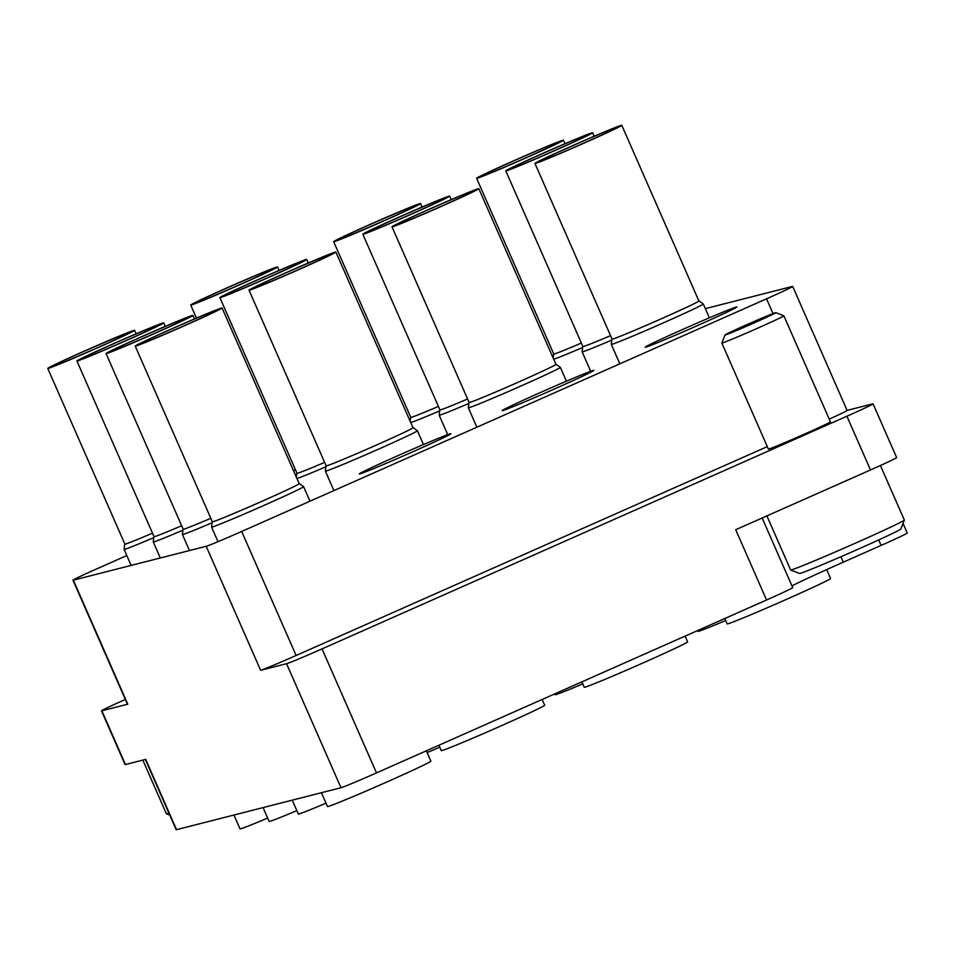 <?xml version="1.0" encoding="UTF-8"?>
<svg xmlns="http://www.w3.org/2000/svg" width="955" height="955" viewBox="0 0 955 955"><rect width="100%" height="100%" fill="white"/><g stroke="black" fill="none" stroke-linecap="round" stroke-linejoin="round"><path stroke-width="1.43" d="M775.818 312.655A27.779 0.68 -23.7 0 0 775.52 312.691A27.779 0.68 -23.7 0 0 748.577 323.888A27.779 0.68 -23.7 0 0 724.964 334.978A27.779 0.68 -23.7 0 0 725.275 334.966A27.779 0.68 -23.7 0 0 752.85 323.494A27.779 0.68 -23.7 0 0 775.818 312.655L783.852 315.783A33.867 0.824 156.3 0 1 783.864 315.795A33.867 0.824 156.3 0 1 755.453 329.165A33.867 0.824 156.3 0 1 722.219 342.988A33.867 0.824 156.3 0 1 721.837 343.024L768.381 449.065A33.867 0.824 -23.7 0 0 768.763 449.029A33.867 0.824 -23.7 0 0 801.997 435.205A33.867 0.824 -23.7 0 0 830.42 421.835A33.867 0.824 -23.7 0 0 830.038 421.871M359.856 473.895A50.018 1.218 156.3 0 1 359.283 473.955A50.018 1.218 156.3 0 1 401.243 454.198A50.018 1.218 156.3 0 1 450.318 433.797A50.018 1.218 156.3 0 1 450.891 433.737A50.018 1.218 156.3 0 1 408.931 453.494A50.018 1.218 156.3 0 1 359.856 473.895M502.808 410.531A50.018 1.218 156.3 0 1 502.246 410.578A50.018 1.218 156.3 0 1 544.207 390.834A50.018 1.218 156.3 0 1 593.282 370.421A50.018 1.218 156.3 0 1 593.843 370.373A50.018 1.218 156.3 0 1 551.894 390.118A50.018 1.218 156.3 0 1 502.808 410.531M645.771 347.154A50.018 1.218 156.3 0 1 645.21 347.214A50.018 1.218 156.3 0 1 687.158 327.458A50.018 1.218 156.3 0 1 736.245 307.056A50.018 1.218 156.3 0 1 736.806 306.997A50.018 1.218 156.3 0 1 694.846 326.753A50.018 1.218 156.3 0 1 645.771 347.154M125.332 699.478A33.867 0.824 -23.7 0 0 101.481 710.83A33.867 0.824 -23.7 0 0 101.863 710.795L125.463 764.537A33.867 0.824 156.3 0 1 125.081 764.573L101.481 710.83M126.812 555.547L99.117 567.819A33.867 0.824 -23.7 0 0 72.962 580.198A33.867 0.824 -23.7 0 0 73.344 580.163L127.791 704.181L101.863 710.795M127.791 704.181A33.867 0.824 156.3 0 1 127.409 704.217L72.962 580.198M762.15 517.992L792.71 587.623A33.867 0.824 156.3 0 1 766.555 600.003L376.485 772.905A33.867 0.824 156.3 0 1 340.983 787.732L286.548 663.701L260.62 670.315L206.185 546.284A33.867 0.824 -23.7 0 0 241.675 531.469L766.543 298.808A33.867 0.824 -23.7 0 0 792.698 286.428A33.867 0.824 -23.7 0 0 792.316 286.464L705.351 308.644M286.548 663.701A33.867 0.824 -23.7 0 0 322.038 648.887L376.485 772.905M846.906 416.225A33.867 0.824 -23.7 0 0 873.061 403.846L896.65 457.588A33.867 0.824 156.3 0 1 870.494 469.967L846.906 416.225L322.038 648.887M873.061 403.846A33.867 0.824 -23.7 0 0 872.679 403.881L847.109 410.399M792.698 286.428L847.133 410.459A33.867 0.824 156.3 0 1 829.227 419.138M241.675 531.469L296.122 655.488L767.307 446.618M296.122 655.488A33.867 0.824 156.3 0 1 260.62 670.315M870.494 469.967L735.708 529.715L766.555 600.003M903.036 523.447L907.25 533.033A33.867 0.824 156.3 0 1 881.095 545.412L878.696 539.933M791.934 585.869A73.392 1.791 156.3 0 1 843.313 562.161L881.095 545.412M125.463 764.537L145.709 759.38L176.556 829.656L340.983 787.732M176.556 829.656A33.867 0.824 156.3 0 1 176.174 829.692L145.351 759.464M73.344 580.163L206.185 546.284M120.294 335.814A42.903 1.05 -23.7 0 0 76.675 354.651A42.903 1.05 -23.7 0 0 51.892 366.601A42.903 1.05 -23.7 0 0 62.051 362.9A42.903 1.05 -23.7 0 0 105.337 344.206A42.903 1.05 -23.7 0 0 130.465 332.113A42.903 1.05 -23.7 0 0 120.294 335.814M47.75 368.415A47.416 1.158 -23.7 0 0 58.983 364.321A47.416 1.158 -23.7 0 0 107.008 343.585A47.416 1.158 -23.7 0 0 134.595 330.287A47.416 1.158 -23.7 0 0 123.35 334.381A47.416 1.158 -23.7 0 0 75.338 355.129A47.416 1.158 -23.7 0 0 47.75 368.415L124.878 544.111A47.416 1.158 -23.7 0 0 136.111 540.017A47.416 1.158 -23.7 0 0 152.49 533.165A47.631 1.158 -23.7 0 1 135.968 540.088A47.631 1.158 -23.7 0 1 124.675 544.183L124.102 549.364A50.245 1.23 -23.7 0 0 124.102 549.388A50.245 1.23 -23.7 0 0 136.016 545.042A50.245 1.23 -23.7 0 0 153.743 537.629M233.939 815.021L240.015 828.868A56.452 1.385 -23.7 0 0 253.385 823.998A56.452 1.385 -23.7 0 0 267.687 818.041M142.832 760.108L166.373 813.744A62.099 1.516 -23.7 0 0 166.409 813.767A62.099 1.516 -23.7 0 0 167.077 813.684A62.099 1.516 -23.7 0 0 168.904 813.111M904.349 520.081L900.863 529.01A55.33 1.349 156.3 0 1 853.842 551.083A55.33 1.349 156.3 0 1 800.183 573.382A55.33 1.349 156.3 0 1 799.586 573.466L790.656 569.992A62.099 1.516 -23.7 0 0 791.325 569.896A62.099 1.516 -23.7 0 0 851.574 544.863A62.099 1.516 -23.7 0 0 904.349 520.081A62.099 1.516 -23.7 0 0 904.349 520.045L880.415 465.515M766.889 515.891L790.633 569.968A62.099 1.516 -23.7 0 0 790.656 569.992M721.837 343.024A33.867 0.824 156.3 0 1 721.837 343L724.964 334.978M549.161 145.697A42.903 1.05 -23.7 0 0 505.553 164.535A42.903 1.05 -23.7 0 0 480.771 176.496A42.903 1.05 -23.7 0 0 490.93 172.783A42.903 1.05 -23.7 0 0 534.215 154.089A42.903 1.05 -23.7 0 0 559.332 142.008A42.903 1.05 -23.7 0 0 549.161 145.697M476.629 178.299A47.416 1.158 -23.7 0 0 487.862 174.204A47.416 1.158 -23.7 0 0 535.886 153.469A47.416 1.158 -23.7 0 0 563.474 140.182A47.416 1.158 -23.7 0 0 552.229 144.277A47.416 1.158 -23.7 0 0 504.204 165.012A47.416 1.158 -23.7 0 0 476.629 178.299L553.757 354.007A47.416 1.158 -23.7 0 0 564.99 349.912A47.416 1.158 -23.7 0 0 581.368 343.048M553.709 353.899A47.631 1.158 -23.7 0 0 553.554 354.078A47.631 1.158 -23.7 0 0 564.847 349.972A47.631 1.158 -23.7 0 0 581.368 343.06M553.673 359.187A50.245 1.23 -23.7 0 0 564.894 354.938A50.245 1.23 -23.7 0 0 582.622 347.513M149.446 328.377A42.903 1.05 -23.7 0 0 105.838 347.214A42.903 1.05 -23.7 0 0 81.056 359.175A42.903 1.05 -23.7 0 0 91.214 355.463A42.903 1.05 -23.7 0 0 134.5 336.769A42.903 1.05 -23.7 0 0 159.616 324.676A42.903 1.05 -23.7 0 0 149.446 328.377M76.913 360.978A47.416 1.158 -23.7 0 0 88.147 356.884A47.416 1.158 -23.7 0 0 136.171 336.148A47.416 1.158 -23.7 0 0 163.747 322.862A47.416 1.158 -23.7 0 0 152.514 326.956A47.416 1.158 -23.7 0 0 104.489 347.692A47.416 1.158 -23.7 0 0 76.913 360.978L154.042 536.674A47.416 1.158 -23.7 0 0 165.275 532.58A47.416 1.158 -23.7 0 0 181.653 525.727A47.631 1.158 -23.7 0 1 165.131 532.651A47.631 1.158 -23.7 0 1 153.839 536.746L153.266 541.927A50.245 1.23 -23.7 0 0 153.266 541.951A50.245 1.23 -23.7 0 0 165.179 537.605A50.245 1.23 -23.7 0 0 182.894 530.192M263.091 807.596L269.167 821.431A56.452 1.385 -23.7 0 0 282.549 816.561A56.452 1.385 -23.7 0 0 296.838 810.616M292.409 265.001A42.903 1.05 -23.7 0 0 248.801 283.838A42.903 1.05 -23.7 0 0 224.007 295.799A42.903 1.05 -23.7 0 0 234.178 292.087A42.903 1.05 -23.7 0 0 277.463 273.405A42.903 1.05 -23.7 0 0 302.58 261.312A42.903 1.05 -23.7 0 0 292.409 265.001M219.865 297.602A47.416 1.158 -23.7 0 0 231.11 293.519A47.416 1.158 -23.7 0 0 279.135 272.772A47.416 1.158 -23.7 0 0 306.71 259.485A47.416 1.158 -23.7 0 0 295.477 263.58A47.416 1.158 -23.7 0 0 247.452 284.315A47.416 1.158 -23.7 0 0 219.865 297.602L296.993 473.31A47.416 1.158 -23.7 0 0 308.238 469.215A47.416 1.158 -23.7 0 0 324.616 462.363A47.631 1.158 -23.7 0 1 308.083 469.287A47.631 1.158 -23.7 0 1 296.802 473.382L296.372 477.237M296.921 478.491A50.245 1.23 -23.7 0 0 308.131 474.241A50.245 1.23 -23.7 0 0 325.858 466.816M427.088 752.54A56.452 1.385 -23.7 0 0 439.801 747.24M435.373 201.636A42.903 1.05 -23.7 0 0 391.753 220.474A42.903 1.05 -23.7 0 0 366.971 232.435A42.903 1.05 -23.7 0 0 377.13 228.722A42.903 1.05 -23.7 0 0 420.415 210.028A42.903 1.05 -23.7 0 0 445.531 197.936A42.903 1.05 -23.7 0 0 435.373 201.636M362.828 234.238A47.416 1.158 -23.7 0 0 374.062 230.143A47.416 1.158 -23.7 0 0 422.086 209.408A47.416 1.158 -23.7 0 0 449.674 196.109A47.416 1.158 -23.7 0 0 438.429 200.204A47.416 1.158 -23.7 0 0 390.404 220.951A47.416 1.158 -23.7 0 0 362.828 234.238L439.957 409.934A47.416 1.158 -23.7 0 0 451.19 405.839A47.416 1.158 -23.7 0 0 467.568 398.987A47.631 1.158 -23.7 0 1 451.046 405.911A47.631 1.158 -23.7 0 1 439.754 410.005L439.181 415.186A50.245 1.23 -23.7 0 0 439.181 415.21A50.245 1.23 -23.7 0 0 451.094 410.865A50.245 1.23 -23.7 0 0 468.821 403.452M554.736 693.891L555.094 694.691A56.452 1.385 -23.7 0 0 568.464 689.82A56.452 1.385 -23.7 0 0 582.765 683.876M578.324 138.26A42.903 1.05 -23.7 0 0 534.716 157.097A42.903 1.05 -23.7 0 0 509.922 169.059A42.903 1.05 -23.7 0 0 520.093 165.346A42.903 1.05 -23.7 0 0 563.378 146.652A42.903 1.05 -23.7 0 0 588.495 134.571A42.903 1.05 -23.7 0 0 578.324 138.26M505.792 170.861A47.416 1.158 -23.7 0 0 517.025 166.767A47.416 1.158 -23.7 0 0 565.05 146.031A47.416 1.158 -23.7 0 0 592.625 132.745A47.416 1.158 -23.7 0 0 581.392 136.84A47.416 1.158 -23.7 0 0 533.368 157.575A47.416 1.158 -23.7 0 0 505.792 170.861L582.908 346.57A47.416 1.158 -23.7 0 0 594.153 342.475A47.416 1.158 -23.7 0 0 610.532 335.623A47.631 1.158 -23.7 0 1 594.01 342.547A47.631 1.158 -23.7 0 1 582.717 346.641L582.144 351.822A50.245 1.23 -23.7 0 0 582.144 351.834A50.245 1.23 -23.7 0 0 594.046 347.501A50.245 1.23 -23.7 0 0 611.773 340.076M697.699 630.515L698.045 631.315A56.452 1.385 -23.7 0 0 711.427 626.444A56.452 1.385 -23.7 0 0 725.716 620.499M178.609 320.94A42.903 1.05 -23.7 0 0 135.001 339.777A42.903 1.05 -23.7 0 0 110.207 351.738A42.903 1.05 -23.7 0 0 120.378 348.026A42.903 1.05 -23.7 0 0 163.663 329.332A42.903 1.05 -23.7 0 0 188.78 317.251A42.903 1.05 -23.7 0 0 178.609 320.94M106.065 353.541A47.416 1.158 -23.7 0 0 117.31 349.446A47.416 1.158 -23.7 0 0 165.334 328.711A47.416 1.158 -23.7 0 0 192.91 315.425A47.416 1.158 -23.7 0 0 181.677 319.519A47.416 1.158 -23.7 0 0 133.652 340.255A47.416 1.158 -23.7 0 0 106.065 353.541L183.193 529.249A47.416 1.158 -23.7 0 0 194.438 525.155A47.416 1.158 -23.7 0 0 210.816 518.29M183.157 529.142A47.631 1.158 -23.7 0 0 183.002 529.309A47.631 1.158 -23.7 0 0 194.295 525.214A47.631 1.158 -23.7 0 0 210.816 518.302M189.472 550.546L182.429 534.514A50.245 1.23 -23.7 0 0 182.429 534.514A50.245 1.23 -23.7 0 0 194.331 530.18A50.245 1.23 -23.7 0 0 212.058 522.755M292.254 800.159L298.33 813.994A56.452 1.385 -23.7 0 0 311.712 809.124A56.452 1.385 -23.7 0 0 326.001 803.179M321.572 257.575A42.903 1.05 -23.7 0 0 277.953 276.401A42.903 1.05 -23.7 0 0 253.171 288.362A42.903 1.05 -23.7 0 0 263.329 284.65A42.903 1.05 -23.7 0 0 306.615 265.968A42.903 1.05 -23.7 0 0 331.743 253.875A42.903 1.05 -23.7 0 0 321.572 257.575M249.028 290.177L326.156 465.873A47.416 1.158 -23.7 0 0 337.39 461.778A47.416 1.158 -23.7 0 0 385.414 441.043A47.416 1.158 -23.7 0 0 413.002 427.756L335.874 252.048A47.416 1.158 -23.7 0 0 324.628 256.143A47.416 1.158 -23.7 0 0 276.604 276.878A47.416 1.158 -23.7 0 0 249.028 290.177A47.416 1.158 -23.7 0 0 260.261 286.082A47.416 1.158 -23.7 0 0 308.286 265.347A47.416 1.158 -23.7 0 0 335.874 252.048M326.109 465.777A47.631 1.158 -23.7 0 0 325.953 465.945A47.631 1.158 -23.7 0 0 337.246 461.85A47.631 1.158 -23.7 0 0 385.772 440.888A47.631 1.158 -23.7 0 0 413.181 427.649A47.631 1.158 -23.7 0 0 412.954 427.649M333.916 490.584L325.38 471.137A50.245 1.23 -23.7 0 0 325.38 471.137A50.245 1.23 -23.7 0 0 337.294 466.804A50.245 1.23 -23.7 0 0 388.172 444.839A50.245 1.23 -23.7 0 0 417.395 430.753A50.245 1.23 -23.7 0 0 417.383 430.741L413.181 427.649M438.918 745.234L441.294 750.63A56.452 1.385 -23.7 0 0 454.664 745.748A56.452 1.385 -23.7 0 0 511.832 721.061A56.452 1.385 -23.7 0 0 544.672 705.244L542.142 699.478M464.524 194.199A42.903 1.05 -23.7 0 0 420.916 213.037A42.903 1.05 -23.7 0 0 396.122 224.998A42.903 1.05 -23.7 0 0 406.293 221.285A42.903 1.05 -23.7 0 0 449.578 202.591A42.903 1.05 -23.7 0 0 474.695 190.499A42.903 1.05 -23.7 0 0 464.524 194.199M391.992 226.801L469.12 402.497A47.416 1.158 -23.7 0 0 480.353 398.414A47.416 1.158 -23.7 0 0 528.378 377.667A47.416 1.158 -23.7 0 0 555.953 364.38L478.825 188.684A47.416 1.158 -23.7 0 0 467.592 192.779A47.416 1.158 -23.7 0 0 419.567 213.514A47.416 1.158 -23.7 0 0 391.992 226.801A47.416 1.158 -23.7 0 0 403.225 222.706A47.416 1.158 -23.7 0 0 451.249 201.971A47.416 1.158 -23.7 0 0 478.825 188.684M469.072 402.401A47.631 1.158 -23.7 0 0 468.917 402.568A47.631 1.158 -23.7 0 0 480.21 398.474A47.631 1.158 -23.7 0 0 528.736 377.512A47.631 1.158 -23.7 0 0 556.144 364.285A47.631 1.158 -23.7 0 0 555.917 364.285M468.917 402.568L468.344 407.749A50.245 1.23 -23.7 0 0 468.344 407.773A50.245 1.23 -23.7 0 0 480.258 403.428A50.245 1.23 -23.7 0 0 531.135 381.463A50.245 1.23 -23.7 0 0 560.358 367.377A50.245 1.23 -23.7 0 0 560.346 367.365L556.144 364.285M581.882 681.858L584.245 687.254A56.452 1.385 -23.7 0 0 597.627 682.383A56.452 1.385 -23.7 0 0 654.796 657.697A56.452 1.385 -23.7 0 0 687.636 641.867L685.105 636.102M607.487 130.823A42.903 1.05 -23.7 0 0 563.868 149.66A42.903 1.05 -23.7 0 0 539.086 161.622A42.903 1.05 -23.7 0 0 549.244 157.909A42.903 1.05 -23.7 0 0 592.53 139.227A42.903 1.05 -23.7 0 0 617.658 127.134A42.903 1.05 -23.7 0 0 607.487 130.823M534.943 163.436L612.071 339.132A47.416 1.158 -23.7 0 0 623.317 335.038A47.416 1.158 -23.7 0 0 671.329 314.302A47.416 1.158 -23.7 0 0 698.917 301.016L621.789 125.308A47.416 1.158 -23.7 0 0 610.555 129.403A47.416 1.158 -23.7 0 0 562.531 150.138A47.416 1.158 -23.7 0 0 534.943 163.436A47.416 1.158 -23.7 0 0 546.188 159.342A47.416 1.158 -23.7 0 0 594.213 138.594A47.416 1.158 -23.7 0 0 621.789 125.308M612.024 339.025A47.631 1.158 -23.7 0 0 611.868 339.204A47.631 1.158 -23.7 0 0 623.161 335.11A47.631 1.158 -23.7 0 0 671.687 314.147A47.631 1.158 -23.7 0 0 699.108 300.909A47.631 1.158 -23.7 0 0 698.869 300.909M619.831 363.843L611.307 344.397A50.245 1.23 -23.7 0 0 611.307 344.397A50.245 1.23 -23.7 0 0 623.209 340.064A50.245 1.23 -23.7 0 0 674.087 318.087A50.245 1.23 -23.7 0 0 703.322 304.012A50.245 1.23 -23.7 0 0 703.31 304L699.108 300.909M724.833 618.494L727.209 623.89A56.452 1.385 -23.7 0 0 740.591 619.007A56.452 1.385 -23.7 0 0 797.759 594.32A56.452 1.385 -23.7 0 0 830.587 578.503L826.684 569.598M207.772 313.503A42.903 1.05 -23.7 0 0 164.153 332.34A42.903 1.05 -23.7 0 0 139.37 344.301A42.903 1.05 -23.7 0 0 149.529 340.589A42.903 1.05 -23.7 0 0 192.815 321.895A42.903 1.05 -23.7 0 0 217.943 309.814A42.903 1.05 -23.7 0 0 207.772 313.503M135.228 346.104L212.356 521.812A47.416 1.158 -23.7 0 0 223.589 517.717A47.416 1.158 -23.7 0 0 271.614 496.982A47.416 1.158 -23.7 0 0 299.202 483.684L222.073 307.988A47.416 1.158 -23.7 0 0 210.828 312.082A47.416 1.158 -23.7 0 0 162.816 332.818A47.416 1.158 -23.7 0 0 135.228 346.104A47.416 1.158 -23.7 0 0 146.461 342.009A47.416 1.158 -23.7 0 0 194.486 321.274A47.416 1.158 -23.7 0 0 222.073 307.988M212.308 521.705A47.631 1.158 -23.7 0 0 212.153 521.884A47.631 1.158 -23.7 0 0 223.446 517.777A47.631 1.158 -23.7 0 0 271.972 496.827A47.631 1.158 -23.7 0 0 299.381 483.588A47.631 1.158 -23.7 0 0 299.154 483.588M212.153 521.884L211.58 527.065A50.245 1.23 -23.7 0 0 211.58 527.076A50.245 1.23 -23.7 0 0 223.494 522.743A50.245 1.23 -23.7 0 0 274.372 500.766A50.245 1.23 -23.7 0 0 303.595 486.692A50.245 1.23 -23.7 0 0 303.583 486.668L299.381 483.588M321.417 792.722L327.493 806.557A56.452 1.385 -23.7 0 0 340.863 801.687A56.452 1.385 -23.7 0 0 398.032 777A56.452 1.385 -23.7 0 0 430.872 761.183L426.324 750.809M263.246 272.438A42.903 1.05 -23.7 0 0 219.638 291.275A42.903 1.05 -23.7 0 0 194.844 303.236A42.903 1.05 -23.7 0 0 205.015 299.524A42.903 1.05 -23.7 0 0 248.3 280.83A42.903 1.05 -23.7 0 0 273.416 268.749A42.903 1.05 -23.7 0 0 263.246 272.438M293.472 470.636A47.416 1.158 -23.7 0 0 295.453 469.8A47.631 1.158 -23.7 0 1 293.472 470.648M201.947 300.944A47.416 1.158 -23.7 0 0 249.971 280.209A47.416 1.158 -23.7 0 0 277.547 266.923A47.416 1.158 -23.7 0 0 266.314 271.017A47.416 1.158 -23.7 0 0 218.289 291.753A47.416 1.158 -23.7 0 0 190.714 305.039A47.416 1.158 -23.7 0 0 201.947 300.944M295.322 474.838A50.245 1.23 -23.7 0 0 296.695 474.253M406.209 209.073A42.903 1.05 -23.7 0 0 362.602 227.911A42.903 1.05 -23.7 0 0 337.807 239.86A42.903 1.05 -23.7 0 0 347.966 236.148A42.903 1.05 -23.7 0 0 391.264 217.465A42.903 1.05 -23.7 0 0 416.38 205.373A42.903 1.05 -23.7 0 0 406.209 209.073M333.665 241.675A47.416 1.158 -23.7 0 0 344.91 237.58A47.416 1.158 -23.7 0 0 392.935 216.845A47.416 1.158 -23.7 0 0 420.51 203.546A47.416 1.158 -23.7 0 0 409.277 207.641A47.416 1.158 -23.7 0 0 361.253 228.376A47.416 1.158 -23.7 0 0 333.665 241.675L410.793 417.371A47.416 1.158 -23.7 0 0 422.038 413.276A47.416 1.158 -23.7 0 0 438.417 406.424A47.631 1.158 -23.7 0 1 421.883 413.348A47.631 1.158 -23.7 0 1 410.59 417.442L410.173 421.31M410.722 422.552A50.245 1.23 -23.7 0 0 421.931 418.302A50.245 1.23 -23.7 0 0 439.658 410.877M773.013 313.562L766.543 298.808M840.925 556.729L843.313 562.161M136.135 333.808L134.595 330.287M131.145 565.42L124.102 549.388M169.763 815.081L166.409 813.767M783.864 315.795L830.42 421.835M565.014 143.692L563.474 140.182M553.554 354.078L553.124 357.934M165.299 326.371L163.747 322.862M160.309 557.983L153.266 541.951M308.25 262.995L306.71 259.485M451.214 199.631L449.674 196.109M447.728 434.656L439.181 415.21M594.177 136.255L592.625 132.745M590.679 371.28L582.144 351.834M194.45 318.934L192.91 315.425M183.002 529.309L182.429 534.49M423.459 444.564L417.395 430.753M325.953 465.945L325.38 471.125M566.422 381.188L560.358 367.377M476.879 427.207L468.344 407.773M709.374 317.824L703.322 304.012M611.868 339.204L611.296 344.385M309.969 501.196L303.595 486.692M218.003 541.676L211.58 527.076M279.099 270.432L277.547 266.923M196.432 318.087L190.714 305.039M422.05 207.068L420.51 203.546"/></g></svg>
